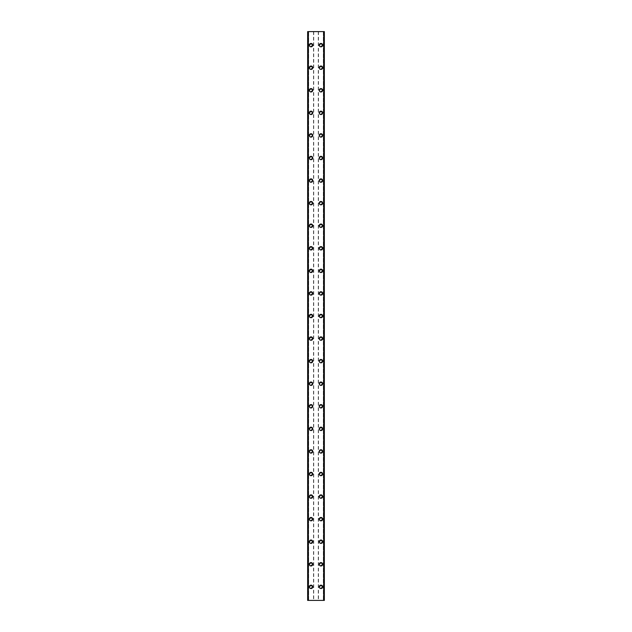 <?xml version="1.0" encoding="UTF-8"?>
<svg xmlns="http://www.w3.org/2000/svg" width="632" height="632" viewBox="0 0 632 632"><rect width="100%" height="100%" fill="white"/><g stroke="black" fill="none" stroke-linecap="round" stroke-linejoin="round"><path stroke-width="0.47" stroke-dasharray="3.16 2.37" d="M312.05 586.859A1.019 1.019 0 0 0 311.031 585.84A1.019 1.019 0 0 0 310.02 586.859A1.019 1.019 0 0 0 311.031 587.871A1.019 1.019 0 0 0 312.05 586.859A1.019 1.019 0 0 0 311.031 585.84A1.019 1.019 0 0 0 310.02 586.859A1.019 1.019 0 0 0 311.031 587.871A1.019 1.019 0 0 0 312.05 586.859M309.34 586.859A1.691 1.691 0 0 1 311.031 585.161A1.691 1.691 0 0 1 312.729 586.859A1.691 1.691 0 0 0 311.031 585.161A1.691 1.691 0 0 0 309.34 586.859A1.691 1.691 0 0 0 311.031 588.55A1.691 1.691 0 0 0 312.729 586.859A1.691 1.691 0 0 0 311.031 585.161A1.691 1.691 0 0 0 309.34 586.859A1.691 1.691 0 0 0 311.031 588.55A1.691 1.691 0 0 0 312.729 586.859A1.691 1.691 0 0 1 311.031 588.55A1.691 1.691 0 0 1 309.34 586.859M312.05 564.289A1.019 1.019 0 0 0 311.031 563.27A1.019 1.019 0 0 0 310.02 564.289A1.019 1.019 0 0 0 311.031 565.3A1.019 1.019 0 0 0 312.05 564.289A1.019 1.019 0 0 0 311.031 563.27A1.019 1.019 0 0 0 310.02 564.289A1.019 1.019 0 0 0 311.031 565.3A1.019 1.019 0 0 0 312.05 564.289M309.34 564.289A1.691 1.691 0 0 1 311.031 562.591A1.691 1.691 0 0 1 312.729 564.289A1.691 1.691 0 0 0 311.031 562.591A1.691 1.691 0 0 0 309.34 564.289A1.691 1.691 0 0 0 311.031 565.98A1.691 1.691 0 0 0 312.729 564.289A1.691 1.691 0 0 0 311.031 562.591A1.691 1.691 0 0 0 309.34 564.289A1.691 1.691 0 0 0 311.031 565.98A1.691 1.691 0 0 0 312.729 564.289A1.691 1.691 0 0 1 311.031 565.98A1.691 1.691 0 0 1 309.34 564.289M312.05 541.711A1.019 1.019 0 0 0 311.031 540.7A1.019 1.019 0 0 0 310.02 541.711A1.019 1.019 0 0 0 311.031 542.73A1.019 1.019 0 0 0 312.05 541.711A1.019 1.019 0 0 0 311.031 540.7A1.019 1.019 0 0 0 310.02 541.711A1.019 1.019 0 0 0 311.031 542.73A1.019 1.019 0 0 0 312.05 541.711M309.34 541.711A1.691 1.691 0 0 1 311.031 540.02A1.691 1.691 0 0 1 312.729 541.711A1.691 1.691 0 0 0 311.031 540.02A1.691 1.691 0 0 0 309.34 541.711A1.691 1.691 0 0 0 311.031 543.409A1.691 1.691 0 0 0 312.729 541.711A1.691 1.691 0 0 0 311.031 540.02A1.691 1.691 0 0 0 309.34 541.711A1.691 1.691 0 0 0 311.031 543.409A1.691 1.691 0 0 0 312.729 541.711A1.691 1.691 0 0 1 311.031 543.409A1.691 1.691 0 0 1 309.34 541.711M312.05 519.141A1.019 1.019 0 0 0 311.031 518.129A1.019 1.019 0 0 0 310.02 519.141A1.019 1.019 0 0 0 311.031 520.16A1.019 1.019 0 0 0 312.05 519.141A1.019 1.019 0 0 0 311.031 518.129A1.019 1.019 0 0 0 310.02 519.141A1.019 1.019 0 0 0 311.031 520.16A1.019 1.019 0 0 0 312.05 519.141M309.34 519.141A1.691 1.691 0 0 1 311.031 517.45A1.691 1.691 0 0 1 312.729 519.141A1.691 1.691 0 0 0 311.031 517.45A1.691 1.691 0 0 0 309.34 519.141A1.691 1.691 0 0 0 311.031 520.839A1.691 1.691 0 0 0 312.729 519.141A1.691 1.691 0 0 0 311.031 517.45A1.691 1.691 0 0 0 309.34 519.141A1.691 1.691 0 0 0 311.031 520.839A1.691 1.691 0 0 0 312.729 519.141A1.691 1.691 0 0 1 311.031 520.839A1.691 1.691 0 0 1 309.34 519.141M312.05 496.57A1.019 1.019 0 0 0 311.031 495.559A1.019 1.019 0 0 0 310.02 496.57A1.019 1.019 0 0 0 311.031 497.589A1.019 1.019 0 0 0 312.05 496.57A1.019 1.019 0 0 0 311.031 495.559A1.019 1.019 0 0 0 310.02 496.57A1.019 1.019 0 0 0 311.031 497.589A1.019 1.019 0 0 0 312.05 496.57M309.34 496.57A1.691 1.691 0 0 1 311.031 494.88A1.691 1.691 0 0 1 312.729 496.57A1.691 1.691 0 0 0 311.031 494.88A1.691 1.691 0 0 0 309.34 496.57A1.691 1.691 0 0 0 311.031 498.261A1.691 1.691 0 0 0 312.729 496.57A1.691 1.691 0 0 0 311.031 494.88A1.691 1.691 0 0 0 309.34 496.57A1.691 1.691 0 0 0 311.031 498.261A1.691 1.691 0 0 0 312.729 496.57A1.691 1.691 0 0 1 311.031 498.261A1.691 1.691 0 0 1 309.34 496.57M312.05 474A1.019 1.019 0 0 0 311.031 472.981A1.019 1.019 0 0 0 310.02 474A1.019 1.019 0 0 0 311.031 475.019A1.019 1.019 0 0 0 312.05 474A1.019 1.019 0 0 0 311.031 472.981A1.019 1.019 0 0 0 310.02 474A1.019 1.019 0 0 0 311.031 475.019A1.019 1.019 0 0 0 312.05 474M309.34 474A1.691 1.691 0 0 1 311.031 472.309A1.691 1.691 0 0 1 312.729 474A1.691 1.691 0 0 0 311.031 472.309A1.691 1.691 0 0 0 309.34 474A1.691 1.691 0 0 0 311.031 475.691A1.691 1.691 0 0 0 312.729 474A1.691 1.691 0 0 0 311.031 472.309A1.691 1.691 0 0 0 309.34 474A1.691 1.691 0 0 0 311.031 475.691A1.691 1.691 0 0 0 312.729 474A1.691 1.691 0 0 1 311.031 475.691A1.691 1.691 0 0 1 309.34 474M312.05 451.43A1.019 1.019 0 0 0 311.031 450.411A1.019 1.019 0 0 0 310.02 451.43A1.019 1.019 0 0 0 311.031 452.441A1.019 1.019 0 0 0 312.05 451.43A1.019 1.019 0 0 0 311.031 450.411A1.019 1.019 0 0 0 310.02 451.43A1.019 1.019 0 0 0 311.031 452.441A1.019 1.019 0 0 0 312.05 451.43M309.34 451.43A1.691 1.691 0 0 1 311.031 449.739A1.691 1.691 0 0 1 312.729 451.43A1.691 1.691 0 0 0 311.031 449.739A1.691 1.691 0 0 0 309.34 451.43A1.691 1.691 0 0 0 311.031 453.12A1.691 1.691 0 0 0 312.729 451.43A1.691 1.691 0 0 0 311.031 449.739A1.691 1.691 0 0 0 309.34 451.43A1.691 1.691 0 0 0 311.031 453.12A1.691 1.691 0 0 0 312.729 451.43A1.691 1.691 0 0 1 311.031 453.12A1.691 1.691 0 0 1 309.34 451.43M312.05 428.859A1.019 1.019 0 0 0 311.031 427.84A1.019 1.019 0 0 0 310.02 428.859A1.019 1.019 0 0 0 311.031 429.871A1.019 1.019 0 0 0 312.05 428.859A1.019 1.019 0 0 0 311.031 427.84A1.019 1.019 0 0 0 310.02 428.859A1.019 1.019 0 0 0 311.031 429.871A1.019 1.019 0 0 0 312.05 428.859M309.34 428.859A1.691 1.691 0 0 1 311.031 427.161A1.691 1.691 0 0 1 312.729 428.859A1.691 1.691 0 0 0 311.031 427.161A1.691 1.691 0 0 0 309.34 428.859A1.691 1.691 0 0 0 311.031 430.55A1.691 1.691 0 0 0 312.729 428.859A1.691 1.691 0 0 0 311.031 427.161A1.691 1.691 0 0 0 309.34 428.859A1.691 1.691 0 0 0 311.031 430.55A1.691 1.691 0 0 0 312.729 428.859A1.691 1.691 0 0 1 311.031 430.55A1.691 1.691 0 0 1 309.34 428.859M312.05 406.289A1.019 1.019 0 0 0 311.031 405.27A1.019 1.019 0 0 0 310.02 406.289A1.019 1.019 0 0 0 311.031 407.3A1.019 1.019 0 0 0 312.05 406.289A1.019 1.019 0 0 0 311.031 405.27A1.019 1.019 0 0 0 310.02 406.289A1.019 1.019 0 0 0 311.031 407.3A1.019 1.019 0 0 0 312.05 406.289M309.34 406.289A1.691 1.691 0 0 1 311.031 404.591A1.691 1.691 0 0 1 312.729 406.289A1.691 1.691 0 0 0 311.031 404.591A1.691 1.691 0 0 0 309.34 406.289A1.691 1.691 0 0 0 311.031 407.98A1.691 1.691 0 0 0 312.729 406.289A1.691 1.691 0 0 0 311.031 404.591A1.691 1.691 0 0 0 309.34 406.289A1.691 1.691 0 0 0 311.031 407.98A1.691 1.691 0 0 0 312.729 406.289A1.691 1.691 0 0 1 311.031 407.98A1.691 1.691 0 0 1 309.34 406.289M312.05 383.711A1.019 1.019 0 0 0 311.031 382.7A1.019 1.019 0 0 0 310.02 383.711A1.019 1.019 0 0 0 311.031 384.73A1.019 1.019 0 0 0 312.05 383.711A1.019 1.019 0 0 0 311.031 382.7A1.019 1.019 0 0 0 310.02 383.711A1.019 1.019 0 0 0 311.031 384.73A1.019 1.019 0 0 0 312.05 383.711M309.34 383.711A1.691 1.691 0 0 1 311.031 382.02A1.691 1.691 0 0 1 312.729 383.711A1.691 1.691 0 0 0 311.031 382.02A1.691 1.691 0 0 0 309.34 383.711A1.691 1.691 0 0 0 311.031 385.409A1.691 1.691 0 0 0 312.729 383.711A1.691 1.691 0 0 0 311.031 382.02A1.691 1.691 0 0 0 309.34 383.711A1.691 1.691 0 0 0 311.031 385.409A1.691 1.691 0 0 0 312.729 383.711A1.691 1.691 0 0 1 311.031 385.409A1.691 1.691 0 0 1 309.34 383.711M312.05 361.141A1.019 1.019 0 0 0 311.031 360.129A1.019 1.019 0 0 0 310.02 361.141A1.019 1.019 0 0 0 311.031 362.16A1.019 1.019 0 0 0 312.05 361.141A1.019 1.019 0 0 0 311.031 360.129A1.019 1.019 0 0 0 310.02 361.141A1.019 1.019 0 0 0 311.031 362.16A1.019 1.019 0 0 0 312.05 361.141M309.34 361.141A1.691 1.691 0 0 1 311.031 359.45A1.691 1.691 0 0 1 312.729 361.141A1.691 1.691 0 0 0 311.031 359.45A1.691 1.691 0 0 0 309.34 361.141A1.691 1.691 0 0 0 311.031 362.839A1.691 1.691 0 0 0 312.729 361.141A1.691 1.691 0 0 0 311.031 359.45A1.691 1.691 0 0 0 309.34 361.141A1.691 1.691 0 0 0 311.031 362.839A1.691 1.691 0 0 0 312.729 361.141A1.691 1.691 0 0 1 311.031 362.839A1.691 1.691 0 0 1 309.34 361.141M312.05 338.57A1.019 1.019 0 0 0 311.031 337.559A1.019 1.019 0 0 0 310.02 338.57A1.019 1.019 0 0 0 311.031 339.589A1.019 1.019 0 0 0 312.05 338.57A1.019 1.019 0 0 0 311.031 337.559A1.019 1.019 0 0 0 310.02 338.57A1.019 1.019 0 0 0 311.031 339.589A1.019 1.019 0 0 0 312.05 338.57M309.34 338.57A1.691 1.691 0 0 1 311.031 336.88A1.691 1.691 0 0 1 312.729 338.57A1.691 1.691 0 0 0 311.031 336.88A1.691 1.691 0 0 0 309.34 338.57A1.691 1.691 0 0 0 311.031 340.261A1.691 1.691 0 0 0 312.729 338.57A1.691 1.691 0 0 0 311.031 336.88A1.691 1.691 0 0 0 309.34 338.57A1.691 1.691 0 0 0 311.031 340.261A1.691 1.691 0 0 0 312.729 338.57A1.691 1.691 0 0 1 311.031 340.261A1.691 1.691 0 0 1 309.34 338.57M312.05 316A1.019 1.019 0 0 0 311.031 314.981A1.019 1.019 0 0 0 310.02 316A1.019 1.019 0 0 0 311.031 317.019A1.019 1.019 0 0 0 312.05 316A1.019 1.019 0 0 0 311.031 314.981A1.019 1.019 0 0 0 310.02 316A1.019 1.019 0 0 0 311.031 317.019A1.019 1.019 0 0 0 312.05 316M309.34 316A1.691 1.691 0 0 1 311.031 314.309A1.691 1.691 0 0 1 312.729 316A1.691 1.691 0 0 0 311.031 314.309A1.691 1.691 0 0 0 309.34 316A1.691 1.691 0 0 0 311.031 317.691A1.691 1.691 0 0 0 312.729 316A1.691 1.691 0 0 0 311.031 314.309A1.691 1.691 0 0 0 309.34 316A1.691 1.691 0 0 0 311.031 317.691A1.691 1.691 0 0 0 312.729 316A1.691 1.691 0 0 1 311.031 317.691A1.691 1.691 0 0 1 309.34 316M312.05 293.43A1.019 1.019 0 0 0 311.031 292.411A1.019 1.019 0 0 0 310.02 293.43A1.019 1.019 0 0 0 311.031 294.441A1.019 1.019 0 0 0 312.05 293.43A1.019 1.019 0 0 0 311.031 292.411A1.019 1.019 0 0 0 310.02 293.43A1.019 1.019 0 0 0 311.031 294.441A1.019 1.019 0 0 0 312.05 293.43M309.34 293.43A1.691 1.691 0 0 1 311.031 291.739A1.691 1.691 0 0 1 312.729 293.43A1.691 1.691 0 0 0 311.031 291.739A1.691 1.691 0 0 0 309.34 293.43A1.691 1.691 0 0 0 311.031 295.12A1.691 1.691 0 0 0 312.729 293.43A1.691 1.691 0 0 0 311.031 291.739A1.691 1.691 0 0 0 309.34 293.43A1.691 1.691 0 0 0 311.031 295.12A1.691 1.691 0 0 0 312.729 293.43A1.691 1.691 0 0 1 311.031 295.12A1.691 1.691 0 0 1 309.34 293.43M312.05 270.859A1.019 1.019 0 0 0 311.031 269.84A1.019 1.019 0 0 0 310.02 270.859A1.019 1.019 0 0 0 311.031 271.871A1.019 1.019 0 0 0 312.05 270.859A1.019 1.019 0 0 0 311.031 269.84A1.019 1.019 0 0 0 310.02 270.859A1.019 1.019 0 0 0 311.031 271.871A1.019 1.019 0 0 0 312.05 270.859M309.34 270.859A1.691 1.691 0 0 1 311.031 269.161A1.691 1.691 0 0 1 312.729 270.859A1.691 1.691 0 0 0 311.031 269.161A1.691 1.691 0 0 0 309.34 270.859A1.691 1.691 0 0 0 311.031 272.55A1.691 1.691 0 0 0 312.729 270.859A1.691 1.691 0 0 0 311.031 269.161A1.691 1.691 0 0 0 309.34 270.859A1.691 1.691 0 0 0 311.031 272.55A1.691 1.691 0 0 0 312.729 270.859A1.691 1.691 0 0 1 311.031 272.55A1.691 1.691 0 0 1 309.34 270.859M312.05 248.289A1.019 1.019 0 0 0 311.031 247.27A1.019 1.019 0 0 0 310.02 248.289A1.019 1.019 0 0 0 311.031 249.3A1.019 1.019 0 0 0 312.05 248.289A1.019 1.019 0 0 0 311.031 247.27A1.019 1.019 0 0 0 310.02 248.289A1.019 1.019 0 0 0 311.031 249.3A1.019 1.019 0 0 0 312.05 248.289M309.34 248.289A1.691 1.691 0 0 1 311.031 246.591A1.691 1.691 0 0 1 312.729 248.289A1.691 1.691 0 0 0 311.031 246.591A1.691 1.691 0 0 0 309.34 248.289A1.691 1.691 0 0 0 311.031 249.98A1.691 1.691 0 0 0 312.729 248.289A1.691 1.691 0 0 0 311.031 246.591A1.691 1.691 0 0 0 309.34 248.289A1.691 1.691 0 0 0 311.031 249.98A1.691 1.691 0 0 0 312.729 248.289A1.691 1.691 0 0 1 311.031 249.98A1.691 1.691 0 0 1 309.34 248.289M312.05 225.711A1.019 1.019 0 0 0 311.031 224.7A1.019 1.019 0 0 0 310.02 225.711A1.019 1.019 0 0 0 311.031 226.73A1.019 1.019 0 0 0 312.05 225.711A1.019 1.019 0 0 0 311.031 224.7A1.019 1.019 0 0 0 310.02 225.711A1.019 1.019 0 0 0 311.031 226.73A1.019 1.019 0 0 0 312.05 225.711M309.34 225.711A1.691 1.691 0 0 1 311.031 224.02A1.691 1.691 0 0 1 312.729 225.711A1.691 1.691 0 0 0 311.031 224.02A1.691 1.691 0 0 0 309.34 225.711A1.691 1.691 0 0 0 311.031 227.409A1.691 1.691 0 0 0 312.729 225.711A1.691 1.691 0 0 0 311.031 224.02A1.691 1.691 0 0 0 309.34 225.711A1.691 1.691 0 0 0 311.031 227.409A1.691 1.691 0 0 0 312.729 225.711A1.691 1.691 0 0 1 311.031 227.409A1.691 1.691 0 0 1 309.34 225.711M312.05 203.141A1.019 1.019 0 0 0 311.031 202.129A1.019 1.019 0 0 0 310.02 203.141A1.019 1.019 0 0 0 311.031 204.16A1.019 1.019 0 0 0 312.05 203.141A1.019 1.019 0 0 0 311.031 202.129A1.019 1.019 0 0 0 310.02 203.141A1.019 1.019 0 0 0 311.031 204.16A1.019 1.019 0 0 0 312.05 203.141M309.34 203.141A1.691 1.691 0 0 1 311.031 201.45A1.691 1.691 0 0 1 312.729 203.141A1.691 1.691 0 0 0 311.031 201.45A1.691 1.691 0 0 0 309.34 203.141A1.691 1.691 0 0 0 311.031 204.839A1.691 1.691 0 0 0 312.729 203.141A1.691 1.691 0 0 0 311.031 201.45A1.691 1.691 0 0 0 309.34 203.141A1.691 1.691 0 0 0 311.031 204.839A1.691 1.691 0 0 0 312.729 203.141A1.691 1.691 0 0 1 311.031 204.839A1.691 1.691 0 0 1 309.34 203.141M312.05 180.57A1.019 1.019 0 0 0 311.031 179.559A1.019 1.019 0 0 0 310.02 180.57A1.019 1.019 0 0 0 311.031 181.589A1.019 1.019 0 0 0 312.05 180.57A1.019 1.019 0 0 0 311.031 179.559A1.019 1.019 0 0 0 310.02 180.57A1.019 1.019 0 0 0 311.031 181.589A1.019 1.019 0 0 0 312.05 180.57M309.34 180.57A1.691 1.691 0 0 1 311.031 178.88A1.691 1.691 0 0 1 312.729 180.57A1.691 1.691 0 0 0 311.031 178.88A1.691 1.691 0 0 0 309.34 180.57A1.691 1.691 0 0 0 311.031 182.261A1.691 1.691 0 0 0 312.729 180.57A1.691 1.691 0 0 0 311.031 178.88A1.691 1.691 0 0 0 309.34 180.57A1.691 1.691 0 0 0 311.031 182.261A1.691 1.691 0 0 0 312.729 180.57A1.691 1.691 0 0 1 311.031 182.261A1.691 1.691 0 0 1 309.34 180.57M312.05 158A1.019 1.019 0 0 0 311.031 156.981A1.019 1.019 0 0 0 310.02 158A1.019 1.019 0 0 0 311.031 159.019A1.019 1.019 0 0 0 312.05 158A1.019 1.019 0 0 0 311.031 156.981A1.019 1.019 0 0 0 310.02 158A1.019 1.019 0 0 0 311.031 159.019A1.019 1.019 0 0 0 312.05 158M309.34 158A1.691 1.691 0 0 1 311.031 156.309A1.691 1.691 0 0 1 312.729 158A1.691 1.691 0 0 0 311.031 156.309A1.691 1.691 0 0 0 309.34 158A1.691 1.691 0 0 0 311.031 159.691A1.691 1.691 0 0 0 312.729 158A1.691 1.691 0 0 0 311.031 156.309A1.691 1.691 0 0 0 309.34 158A1.691 1.691 0 0 0 311.031 159.691A1.691 1.691 0 0 0 312.729 158A1.691 1.691 0 0 1 311.031 159.691A1.691 1.691 0 0 1 309.34 158M312.05 135.43A1.019 1.019 0 0 0 311.031 134.411A1.019 1.019 0 0 0 310.02 135.43A1.019 1.019 0 0 0 311.031 136.441A1.019 1.019 0 0 0 312.05 135.43A1.019 1.019 0 0 0 311.031 134.411A1.019 1.019 0 0 0 310.02 135.43A1.019 1.019 0 0 0 311.031 136.441A1.019 1.019 0 0 0 312.05 135.43M309.34 135.43A1.691 1.691 0 0 1 311.031 133.739A1.691 1.691 0 0 1 312.729 135.43A1.691 1.691 0 0 0 311.031 133.739A1.691 1.691 0 0 0 309.34 135.43A1.691 1.691 0 0 0 311.031 137.12A1.691 1.691 0 0 0 312.729 135.43A1.691 1.691 0 0 0 311.031 133.739A1.691 1.691 0 0 0 309.34 135.43A1.691 1.691 0 0 0 311.031 137.12A1.691 1.691 0 0 0 312.729 135.43A1.691 1.691 0 0 1 311.031 137.12A1.691 1.691 0 0 1 309.34 135.43M312.05 112.859A1.019 1.019 0 0 0 311.031 111.84A1.019 1.019 0 0 0 310.02 112.859A1.019 1.019 0 0 0 311.031 113.871A1.019 1.019 0 0 0 312.05 112.859A1.019 1.019 0 0 0 311.031 111.84A1.019 1.019 0 0 0 310.02 112.859A1.019 1.019 0 0 0 311.031 113.871A1.019 1.019 0 0 0 312.05 112.859M309.34 112.859A1.691 1.691 0 0 1 311.031 111.161A1.691 1.691 0 0 1 312.729 112.859A1.691 1.691 0 0 0 311.031 111.161A1.691 1.691 0 0 0 309.34 112.859A1.691 1.691 0 0 0 311.031 114.55A1.691 1.691 0 0 0 312.729 112.859A1.691 1.691 0 0 0 311.031 111.161A1.691 1.691 0 0 0 309.34 112.859A1.691 1.691 0 0 0 311.031 114.55A1.691 1.691 0 0 0 312.729 112.859A1.691 1.691 0 0 1 311.031 114.55A1.691 1.691 0 0 1 309.34 112.859M312.05 90.289A1.019 1.019 0 0 0 311.031 89.27A1.019 1.019 0 0 0 310.02 90.289A1.019 1.019 0 0 0 311.031 91.3A1.019 1.019 0 0 0 312.05 90.289A1.019 1.019 0 0 0 311.031 89.27A1.019 1.019 0 0 0 310.02 90.289A1.019 1.019 0 0 0 311.031 91.3A1.019 1.019 0 0 0 312.05 90.289M309.34 90.289A1.691 1.691 0 0 1 311.031 88.591A1.691 1.691 0 0 1 312.729 90.289A1.691 1.691 0 0 0 311.031 88.591A1.691 1.691 0 0 0 309.34 90.289A1.691 1.691 0 0 0 311.031 91.98A1.691 1.691 0 0 0 312.729 90.289A1.691 1.691 0 0 0 311.031 88.591A1.691 1.691 0 0 0 309.34 90.289A1.691 1.691 0 0 0 311.031 91.98A1.691 1.691 0 0 0 312.729 90.289A1.691 1.691 0 0 1 311.031 91.98A1.691 1.691 0 0 1 309.34 90.289M312.05 67.711A1.019 1.019 0 0 0 311.031 66.7A1.019 1.019 0 0 0 310.02 67.711A1.019 1.019 0 0 0 311.031 68.73A1.019 1.019 0 0 0 312.05 67.711A1.019 1.019 0 0 0 311.031 66.7A1.019 1.019 0 0 0 310.02 67.711A1.019 1.019 0 0 0 311.031 68.73A1.019 1.019 0 0 0 312.05 67.711M309.34 67.711A1.691 1.691 0 0 1 311.031 66.02A1.691 1.691 0 0 1 312.729 67.711A1.691 1.691 0 0 0 311.031 66.02A1.691 1.691 0 0 0 309.34 67.711A1.691 1.691 0 0 0 311.031 69.409A1.691 1.691 0 0 0 312.729 67.711A1.691 1.691 0 0 0 311.031 66.02A1.691 1.691 0 0 0 309.34 67.711A1.691 1.691 0 0 0 311.031 69.409A1.691 1.691 0 0 0 312.729 67.711A1.691 1.691 0 0 1 311.031 69.409A1.691 1.691 0 0 1 309.34 67.711M312.05 45.141A1.019 1.019 0 0 0 311.031 44.129A1.019 1.019 0 0 0 310.02 45.141A1.019 1.019 0 0 0 311.031 46.16A1.019 1.019 0 0 0 312.05 45.141A1.019 1.019 0 0 0 311.031 44.129A1.019 1.019 0 0 0 310.02 45.141A1.019 1.019 0 0 0 311.031 46.16A1.019 1.019 0 0 0 312.05 45.141M309.34 45.141A1.691 1.691 0 0 1 311.031 43.45A1.691 1.691 0 0 1 312.729 45.141A1.691 1.691 0 0 0 311.031 43.45A1.691 1.691 0 0 0 309.34 45.141A1.691 1.691 0 0 0 311.031 46.839A1.691 1.691 0 0 0 312.729 45.141A1.691 1.691 0 0 0 311.031 43.45A1.691 1.691 0 0 0 309.34 45.141A1.691 1.691 0 0 0 311.031 46.839A1.691 1.691 0 0 0 312.729 45.141A1.691 1.691 0 0 1 311.031 46.839A1.691 1.691 0 0 1 309.34 45.141M321.98 586.859A1.019 1.019 0 0 0 320.969 585.84A1.019 1.019 0 0 0 319.95 586.859A1.019 1.019 0 0 0 320.969 587.871A1.019 1.019 0 0 0 321.98 586.859A1.019 1.019 0 0 0 320.969 585.84A1.019 1.019 0 0 0 319.95 586.859A1.019 1.019 0 0 0 320.969 587.871A1.019 1.019 0 0 0 321.98 586.859M319.271 586.859A1.691 1.691 0 0 1 320.969 585.161A1.691 1.691 0 0 1 322.66 586.859A1.691 1.691 0 0 0 320.969 585.161A1.691 1.691 0 0 0 319.271 586.859A1.691 1.691 0 0 0 320.969 588.55A1.691 1.691 0 0 0 322.66 586.859A1.691 1.691 0 0 0 320.969 585.161A1.691 1.691 0 0 0 319.271 586.859A1.691 1.691 0 0 0 320.969 588.55A1.691 1.691 0 0 0 322.66 586.859A1.691 1.691 0 0 1 320.969 588.55A1.691 1.691 0 0 1 319.271 586.859M321.98 564.289A1.019 1.019 0 0 0 320.969 563.27A1.019 1.019 0 0 0 319.95 564.289A1.019 1.019 0 0 0 320.969 565.3A1.019 1.019 0 0 0 321.98 564.289A1.019 1.019 0 0 0 320.969 563.27A1.019 1.019 0 0 0 319.95 564.289A1.019 1.019 0 0 0 320.969 565.3A1.019 1.019 0 0 0 321.98 564.289M319.271 564.289A1.691 1.691 0 0 1 320.969 562.591A1.691 1.691 0 0 1 322.66 564.289A1.691 1.691 0 0 0 320.969 562.591A1.691 1.691 0 0 0 319.271 564.289A1.691 1.691 0 0 0 320.969 565.98A1.691 1.691 0 0 0 322.66 564.289A1.691 1.691 0 0 0 320.969 562.591A1.691 1.691 0 0 0 319.271 564.289A1.691 1.691 0 0 0 320.969 565.98A1.691 1.691 0 0 0 322.66 564.289A1.691 1.691 0 0 1 320.969 565.98A1.691 1.691 0 0 1 319.271 564.289M321.98 541.711A1.019 1.019 0 0 0 320.969 540.7A1.019 1.019 0 0 0 319.95 541.711A1.019 1.019 0 0 0 320.969 542.73A1.019 1.019 0 0 0 321.98 541.711A1.019 1.019 0 0 0 320.969 540.7A1.019 1.019 0 0 0 319.95 541.711A1.019 1.019 0 0 0 320.969 542.73A1.019 1.019 0 0 0 321.98 541.711M319.271 541.711A1.691 1.691 0 0 1 320.969 540.02A1.691 1.691 0 0 1 322.66 541.711A1.691 1.691 0 0 0 320.969 540.02A1.691 1.691 0 0 0 319.271 541.711A1.691 1.691 0 0 0 320.969 543.409A1.691 1.691 0 0 0 322.66 541.711A1.691 1.691 0 0 0 320.969 540.02A1.691 1.691 0 0 0 319.271 541.711A1.691 1.691 0 0 0 320.969 543.409A1.691 1.691 0 0 0 322.66 541.711A1.691 1.691 0 0 1 320.969 543.409A1.691 1.691 0 0 1 319.271 541.711M321.98 519.141A1.019 1.019 0 0 0 320.969 518.129A1.019 1.019 0 0 0 319.95 519.141A1.019 1.019 0 0 0 320.969 520.16A1.019 1.019 0 0 0 321.98 519.141A1.019 1.019 0 0 0 320.969 518.129A1.019 1.019 0 0 0 319.95 519.141A1.019 1.019 0 0 0 320.969 520.16A1.019 1.019 0 0 0 321.98 519.141M319.271 519.141A1.691 1.691 0 0 1 320.969 517.45A1.691 1.691 0 0 1 322.66 519.141A1.691 1.691 0 0 0 320.969 517.45A1.691 1.691 0 0 0 319.271 519.141A1.691 1.691 0 0 0 320.969 520.839A1.691 1.691 0 0 0 322.66 519.141A1.691 1.691 0 0 0 320.969 517.45A1.691 1.691 0 0 0 319.271 519.141A1.691 1.691 0 0 0 320.969 520.839A1.691 1.691 0 0 0 322.66 519.141A1.691 1.691 0 0 1 320.969 520.839A1.691 1.691 0 0 1 319.271 519.141M321.98 496.57A1.019 1.019 0 0 0 320.969 495.559A1.019 1.019 0 0 0 319.95 496.57A1.019 1.019 0 0 0 320.969 497.589A1.019 1.019 0 0 0 321.98 496.57A1.019 1.019 0 0 0 320.969 495.559A1.019 1.019 0 0 0 319.95 496.57A1.019 1.019 0 0 0 320.969 497.589A1.019 1.019 0 0 0 321.98 496.57M319.271 496.57A1.691 1.691 0 0 1 320.969 494.88A1.691 1.691 0 0 1 322.66 496.57A1.691 1.691 0 0 0 320.969 494.88A1.691 1.691 0 0 0 319.271 496.57A1.691 1.691 0 0 0 320.969 498.261A1.691 1.691 0 0 0 322.66 496.57A1.691 1.691 0 0 0 320.969 494.88A1.691 1.691 0 0 0 319.271 496.57A1.691 1.691 0 0 0 320.969 498.261A1.691 1.691 0 0 0 322.66 496.57A1.691 1.691 0 0 1 320.969 498.261A1.691 1.691 0 0 1 319.271 496.57M321.98 474A1.019 1.019 0 0 0 320.969 472.981A1.019 1.019 0 0 0 319.95 474A1.019 1.019 0 0 0 320.969 475.019A1.019 1.019 0 0 0 321.98 474A1.019 1.019 0 0 0 320.969 472.981A1.019 1.019 0 0 0 319.95 474A1.019 1.019 0 0 0 320.969 475.019A1.019 1.019 0 0 0 321.98 474M319.271 474A1.691 1.691 0 0 1 320.969 472.309A1.691 1.691 0 0 1 322.66 474A1.691 1.691 0 0 0 320.969 472.309A1.691 1.691 0 0 0 319.271 474A1.691 1.691 0 0 0 320.969 475.691A1.691 1.691 0 0 0 322.66 474A1.691 1.691 0 0 0 320.969 472.309A1.691 1.691 0 0 0 319.271 474A1.691 1.691 0 0 0 320.969 475.691A1.691 1.691 0 0 0 322.66 474A1.691 1.691 0 0 1 320.969 475.691A1.691 1.691 0 0 1 319.271 474M321.98 451.43A1.019 1.019 0 0 0 320.969 450.411A1.019 1.019 0 0 0 319.95 451.43A1.019 1.019 0 0 0 320.969 452.441A1.019 1.019 0 0 0 321.98 451.43A1.019 1.019 0 0 0 320.969 450.411A1.019 1.019 0 0 0 319.95 451.43A1.019 1.019 0 0 0 320.969 452.441A1.019 1.019 0 0 0 321.98 451.43M319.271 451.43A1.691 1.691 0 0 1 320.969 449.739A1.691 1.691 0 0 1 322.66 451.43A1.691 1.691 0 0 0 320.969 449.739A1.691 1.691 0 0 0 319.271 451.43A1.691 1.691 0 0 0 320.969 453.12A1.691 1.691 0 0 0 322.66 451.43A1.691 1.691 0 0 0 320.969 449.739A1.691 1.691 0 0 0 319.271 451.43A1.691 1.691 0 0 0 320.969 453.12A1.691 1.691 0 0 0 322.66 451.43A1.691 1.691 0 0 1 320.969 453.12A1.691 1.691 0 0 1 319.271 451.43M321.98 428.859A1.019 1.019 0 0 0 320.969 427.84A1.019 1.019 0 0 0 319.95 428.859A1.019 1.019 0 0 0 320.969 429.871A1.019 1.019 0 0 0 321.98 428.859A1.019 1.019 0 0 0 320.969 427.84A1.019 1.019 0 0 0 319.95 428.859A1.019 1.019 0 0 0 320.969 429.871A1.019 1.019 0 0 0 321.98 428.859M319.271 428.859A1.691 1.691 0 0 1 320.969 427.161A1.691 1.691 0 0 1 322.66 428.859A1.691 1.691 0 0 0 320.969 427.161A1.691 1.691 0 0 0 319.271 428.859A1.691 1.691 0 0 0 320.969 430.55A1.691 1.691 0 0 0 322.66 428.859A1.691 1.691 0 0 0 320.969 427.161A1.691 1.691 0 0 0 319.271 428.859A1.691 1.691 0 0 0 320.969 430.55A1.691 1.691 0 0 0 322.66 428.859A1.691 1.691 0 0 1 320.969 430.55A1.691 1.691 0 0 1 319.271 428.859M321.98 406.289A1.019 1.019 0 0 0 320.969 405.27A1.019 1.019 0 0 0 319.95 406.289A1.019 1.019 0 0 0 320.969 407.3A1.019 1.019 0 0 0 321.98 406.289A1.019 1.019 0 0 0 320.969 405.27A1.019 1.019 0 0 0 319.95 406.289A1.019 1.019 0 0 0 320.969 407.3A1.019 1.019 0 0 0 321.98 406.289M319.271 406.289A1.691 1.691 0 0 1 320.969 404.591A1.691 1.691 0 0 1 322.66 406.289A1.691 1.691 0 0 0 320.969 404.591A1.691 1.691 0 0 0 319.271 406.289A1.691 1.691 0 0 0 320.969 407.98A1.691 1.691 0 0 0 322.66 406.289A1.691 1.691 0 0 0 320.969 404.591A1.691 1.691 0 0 0 319.271 406.289A1.691 1.691 0 0 0 320.969 407.98A1.691 1.691 0 0 0 322.66 406.289A1.691 1.691 0 0 1 320.969 407.98A1.691 1.691 0 0 1 319.271 406.289M321.98 383.711A1.019 1.019 0 0 0 320.969 382.7A1.019 1.019 0 0 0 319.95 383.711A1.019 1.019 0 0 0 320.969 384.73A1.019 1.019 0 0 0 321.98 383.711A1.019 1.019 0 0 0 320.969 382.7A1.019 1.019 0 0 0 319.95 383.711A1.019 1.019 0 0 0 320.969 384.73A1.019 1.019 0 0 0 321.98 383.711M319.271 383.711A1.691 1.691 0 0 1 320.969 382.02A1.691 1.691 0 0 1 322.66 383.711A1.691 1.691 0 0 0 320.969 382.02A1.691 1.691 0 0 0 319.271 383.711A1.691 1.691 0 0 0 320.969 385.409A1.691 1.691 0 0 0 322.66 383.711A1.691 1.691 0 0 0 320.969 382.02A1.691 1.691 0 0 0 319.271 383.711A1.691 1.691 0 0 0 320.969 385.409A1.691 1.691 0 0 0 322.66 383.711A1.691 1.691 0 0 1 320.969 385.409A1.691 1.691 0 0 1 319.271 383.711M321.98 361.141A1.019 1.019 0 0 0 320.969 360.129A1.019 1.019 0 0 0 319.95 361.141A1.019 1.019 0 0 0 320.969 362.16A1.019 1.019 0 0 0 321.98 361.141A1.019 1.019 0 0 0 320.969 360.129A1.019 1.019 0 0 0 319.95 361.141A1.019 1.019 0 0 0 320.969 362.16A1.019 1.019 0 0 0 321.98 361.141M319.271 361.141A1.691 1.691 0 0 1 320.969 359.45A1.691 1.691 0 0 1 322.66 361.141A1.691 1.691 0 0 0 320.969 359.45A1.691 1.691 0 0 0 319.271 361.141A1.691 1.691 0 0 0 320.969 362.839A1.691 1.691 0 0 0 322.66 361.141A1.691 1.691 0 0 0 320.969 359.45A1.691 1.691 0 0 0 319.271 361.141A1.691 1.691 0 0 0 320.969 362.839A1.691 1.691 0 0 0 322.66 361.141A1.691 1.691 0 0 1 320.969 362.839A1.691 1.691 0 0 1 319.271 361.141M321.98 338.57A1.019 1.019 0 0 0 320.969 337.559A1.019 1.019 0 0 0 319.95 338.57A1.019 1.019 0 0 0 320.969 339.589A1.019 1.019 0 0 0 321.98 338.57A1.019 1.019 0 0 0 320.969 337.559A1.019 1.019 0 0 0 319.95 338.57A1.019 1.019 0 0 0 320.969 339.589A1.019 1.019 0 0 0 321.98 338.57M319.271 338.57A1.691 1.691 0 0 1 320.969 336.88A1.691 1.691 0 0 1 322.66 338.57A1.691 1.691 0 0 0 320.969 336.88A1.691 1.691 0 0 0 319.271 338.57A1.691 1.691 0 0 0 320.969 340.261A1.691 1.691 0 0 0 322.66 338.57A1.691 1.691 0 0 0 320.969 336.88A1.691 1.691 0 0 0 319.271 338.57A1.691 1.691 0 0 0 320.969 340.261A1.691 1.691 0 0 0 322.66 338.57A1.691 1.691 0 0 1 320.969 340.261A1.691 1.691 0 0 1 319.271 338.57M321.98 316A1.019 1.019 0 0 0 320.969 314.981A1.019 1.019 0 0 0 319.95 316A1.019 1.019 0 0 0 320.969 317.019A1.019 1.019 0 0 0 321.98 316A1.019 1.019 0 0 0 320.969 314.981A1.019 1.019 0 0 0 319.95 316A1.019 1.019 0 0 0 320.969 317.019A1.019 1.019 0 0 0 321.98 316M319.271 316A1.691 1.691 0 0 1 320.969 314.309A1.691 1.691 0 0 1 322.66 316A1.691 1.691 0 0 0 320.969 314.309A1.691 1.691 0 0 0 319.271 316A1.691 1.691 0 0 0 320.969 317.691A1.691 1.691 0 0 0 322.66 316A1.691 1.691 0 0 0 320.969 314.309A1.691 1.691 0 0 0 319.271 316A1.691 1.691 0 0 0 320.969 317.691A1.691 1.691 0 0 0 322.66 316A1.691 1.691 0 0 1 320.969 317.691A1.691 1.691 0 0 1 319.271 316M321.98 293.43A1.019 1.019 0 0 0 320.969 292.411A1.019 1.019 0 0 0 319.95 293.43A1.019 1.019 0 0 0 320.969 294.441A1.019 1.019 0 0 0 321.98 293.43A1.019 1.019 0 0 0 320.969 292.411A1.019 1.019 0 0 0 319.95 293.43A1.019 1.019 0 0 0 320.969 294.441A1.019 1.019 0 0 0 321.98 293.43M319.271 293.43A1.691 1.691 0 0 1 320.969 291.739A1.691 1.691 0 0 1 322.66 293.43A1.691 1.691 0 0 0 320.969 291.739A1.691 1.691 0 0 0 319.271 293.43A1.691 1.691 0 0 0 320.969 295.12A1.691 1.691 0 0 0 322.66 293.43A1.691 1.691 0 0 0 320.969 291.739A1.691 1.691 0 0 0 319.271 293.43A1.691 1.691 0 0 0 320.969 295.12A1.691 1.691 0 0 0 322.66 293.43A1.691 1.691 0 0 1 320.969 295.12A1.691 1.691 0 0 1 319.271 293.43M321.98 270.859A1.019 1.019 0 0 0 320.969 269.84A1.019 1.019 0 0 0 319.95 270.859A1.019 1.019 0 0 0 320.969 271.871A1.019 1.019 0 0 0 321.98 270.859A1.019 1.019 0 0 0 320.969 269.84A1.019 1.019 0 0 0 319.95 270.859A1.019 1.019 0 0 0 320.969 271.871A1.019 1.019 0 0 0 321.98 270.859M319.271 270.859A1.691 1.691 0 0 1 320.969 269.161A1.691 1.691 0 0 1 322.66 270.859A1.691 1.691 0 0 0 320.969 269.161A1.691 1.691 0 0 0 319.271 270.859A1.691 1.691 0 0 0 320.969 272.55A1.691 1.691 0 0 0 322.66 270.859A1.691 1.691 0 0 0 320.969 269.161A1.691 1.691 0 0 0 319.271 270.859A1.691 1.691 0 0 0 320.969 272.55A1.691 1.691 0 0 0 322.66 270.859A1.691 1.691 0 0 1 320.969 272.55A1.691 1.691 0 0 1 319.271 270.859M321.98 248.289A1.019 1.019 0 0 0 320.969 247.27A1.019 1.019 0 0 0 319.95 248.289A1.019 1.019 0 0 0 320.969 249.3A1.019 1.019 0 0 0 321.98 248.289A1.019 1.019 0 0 0 320.969 247.27A1.019 1.019 0 0 0 319.95 248.289A1.019 1.019 0 0 0 320.969 249.3A1.019 1.019 0 0 0 321.98 248.289M319.271 248.289A1.691 1.691 0 0 1 320.969 246.591A1.691 1.691 0 0 1 322.66 248.289A1.691 1.691 0 0 0 320.969 246.591A1.691 1.691 0 0 0 319.271 248.289A1.691 1.691 0 0 0 320.969 249.98A1.691 1.691 0 0 0 322.66 248.289A1.691 1.691 0 0 0 320.969 246.591A1.691 1.691 0 0 0 319.271 248.289A1.691 1.691 0 0 0 320.969 249.98A1.691 1.691 0 0 0 322.66 248.289A1.691 1.691 0 0 1 320.969 249.98A1.691 1.691 0 0 1 319.271 248.289M321.98 225.711A1.019 1.019 0 0 0 320.969 224.7A1.019 1.019 0 0 0 319.95 225.711A1.019 1.019 0 0 0 320.969 226.73A1.019 1.019 0 0 0 321.98 225.711A1.019 1.019 0 0 0 320.969 224.7A1.019 1.019 0 0 0 319.95 225.711A1.019 1.019 0 0 0 320.969 226.73A1.019 1.019 0 0 0 321.98 225.711M319.271 225.711A1.691 1.691 0 0 1 320.969 224.02A1.691 1.691 0 0 1 322.66 225.711A1.691 1.691 0 0 0 320.969 224.02A1.691 1.691 0 0 0 319.271 225.711A1.691 1.691 0 0 0 320.969 227.409A1.691 1.691 0 0 0 322.66 225.711A1.691 1.691 0 0 0 320.969 224.02A1.691 1.691 0 0 0 319.271 225.711A1.691 1.691 0 0 0 320.969 227.409A1.691 1.691 0 0 0 322.66 225.711A1.691 1.691 0 0 1 320.969 227.409A1.691 1.691 0 0 1 319.271 225.711M321.98 203.141A1.019 1.019 0 0 0 320.969 202.129A1.019 1.019 0 0 0 319.95 203.141A1.019 1.019 0 0 0 320.969 204.16A1.019 1.019 0 0 0 321.98 203.141A1.019 1.019 0 0 0 320.969 202.129A1.019 1.019 0 0 0 319.95 203.141A1.019 1.019 0 0 0 320.969 204.16A1.019 1.019 0 0 0 321.98 203.141M319.271 203.141A1.691 1.691 0 0 1 320.969 201.45A1.691 1.691 0 0 1 322.66 203.141A1.691 1.691 0 0 0 320.969 201.45A1.691 1.691 0 0 0 319.271 203.141A1.691 1.691 0 0 0 320.969 204.839A1.691 1.691 0 0 0 322.66 203.141A1.691 1.691 0 0 0 320.969 201.45A1.691 1.691 0 0 0 319.271 203.141A1.691 1.691 0 0 0 320.969 204.839A1.691 1.691 0 0 0 322.66 203.141A1.691 1.691 0 0 1 320.969 204.839A1.691 1.691 0 0 1 319.271 203.141M321.98 180.57A1.019 1.019 0 0 0 320.969 179.559A1.019 1.019 0 0 0 319.95 180.57A1.019 1.019 0 0 0 320.969 181.589A1.019 1.019 0 0 0 321.98 180.57A1.019 1.019 0 0 0 320.969 179.559A1.019 1.019 0 0 0 319.95 180.57A1.019 1.019 0 0 0 320.969 181.589A1.019 1.019 0 0 0 321.98 180.57M319.271 180.57A1.691 1.691 0 0 1 320.969 178.88A1.691 1.691 0 0 1 322.66 180.57A1.691 1.691 0 0 0 320.969 178.88A1.691 1.691 0 0 0 319.271 180.57A1.691 1.691 0 0 0 320.969 182.261A1.691 1.691 0 0 0 322.66 180.57A1.691 1.691 0 0 0 320.969 178.88A1.691 1.691 0 0 0 319.271 180.57A1.691 1.691 0 0 0 320.969 182.261A1.691 1.691 0 0 0 322.66 180.57A1.691 1.691 0 0 1 320.969 182.261A1.691 1.691 0 0 1 319.271 180.57M321.98 158A1.019 1.019 0 0 0 320.969 156.981A1.019 1.019 0 0 0 319.95 158A1.019 1.019 0 0 0 320.969 159.019A1.019 1.019 0 0 0 321.98 158A1.019 1.019 0 0 0 320.969 156.981A1.019 1.019 0 0 0 319.95 158A1.019 1.019 0 0 0 320.969 159.019A1.019 1.019 0 0 0 321.98 158M319.271 158A1.691 1.691 0 0 1 320.969 156.309A1.691 1.691 0 0 1 322.66 158A1.691 1.691 0 0 0 320.969 156.309A1.691 1.691 0 0 0 319.271 158A1.691 1.691 0 0 0 320.969 159.691A1.691 1.691 0 0 0 322.66 158A1.691 1.691 0 0 0 320.969 156.309A1.691 1.691 0 0 0 319.271 158A1.691 1.691 0 0 0 320.969 159.691A1.691 1.691 0 0 0 322.66 158A1.691 1.691 0 0 1 320.969 159.691A1.691 1.691 0 0 1 319.271 158M321.98 135.43A1.019 1.019 0 0 0 320.969 134.411A1.019 1.019 0 0 0 319.95 135.43A1.019 1.019 0 0 0 320.969 136.441A1.019 1.019 0 0 0 321.98 135.43A1.019 1.019 0 0 0 320.969 134.411A1.019 1.019 0 0 0 319.95 135.43A1.019 1.019 0 0 0 320.969 136.441A1.019 1.019 0 0 0 321.98 135.43M319.271 135.43A1.691 1.691 0 0 1 320.969 133.739A1.691 1.691 0 0 1 322.66 135.43A1.691 1.691 0 0 0 320.969 133.739A1.691 1.691 0 0 0 319.271 135.43A1.691 1.691 0 0 0 320.969 137.12A1.691 1.691 0 0 0 322.66 135.43A1.691 1.691 0 0 0 320.969 133.739A1.691 1.691 0 0 0 319.271 135.43A1.691 1.691 0 0 0 320.969 137.12A1.691 1.691 0 0 0 322.66 135.43A1.691 1.691 0 0 1 320.969 137.12A1.691 1.691 0 0 1 319.271 135.43M321.98 112.859A1.019 1.019 0 0 0 320.969 111.84A1.019 1.019 0 0 0 319.95 112.859A1.019 1.019 0 0 0 320.969 113.871A1.019 1.019 0 0 0 321.98 112.859A1.019 1.019 0 0 0 320.969 111.84A1.019 1.019 0 0 0 319.95 112.859A1.019 1.019 0 0 0 320.969 113.871A1.019 1.019 0 0 0 321.98 112.859M319.271 112.859A1.691 1.691 0 0 1 320.969 111.161A1.691 1.691 0 0 1 322.66 112.859A1.691 1.691 0 0 0 320.969 111.161A1.691 1.691 0 0 0 319.271 112.859A1.691 1.691 0 0 0 320.969 114.55A1.691 1.691 0 0 0 322.66 112.859A1.691 1.691 0 0 0 320.969 111.161A1.691 1.691 0 0 0 319.271 112.859A1.691 1.691 0 0 0 320.969 114.55A1.691 1.691 0 0 0 322.66 112.859A1.691 1.691 0 0 1 320.969 114.55A1.691 1.691 0 0 1 319.271 112.859M321.98 90.289A1.019 1.019 0 0 0 320.969 89.27A1.019 1.019 0 0 0 319.95 90.289A1.019 1.019 0 0 0 320.969 91.3A1.019 1.019 0 0 0 321.98 90.289A1.019 1.019 0 0 0 320.969 89.27A1.019 1.019 0 0 0 319.95 90.289A1.019 1.019 0 0 0 320.969 91.3A1.019 1.019 0 0 0 321.98 90.289M319.271 90.289A1.691 1.691 0 0 1 320.969 88.591A1.691 1.691 0 0 1 322.66 90.289A1.691 1.691 0 0 0 320.969 88.591A1.691 1.691 0 0 0 319.271 90.289A1.691 1.691 0 0 0 320.969 91.98A1.691 1.691 0 0 0 322.66 90.289A1.691 1.691 0 0 0 320.969 88.591A1.691 1.691 0 0 0 319.271 90.289A1.691 1.691 0 0 0 320.969 91.98A1.691 1.691 0 0 0 322.66 90.289A1.691 1.691 0 0 1 320.969 91.98A1.691 1.691 0 0 1 319.271 90.289M321.98 67.711A1.019 1.019 0 0 0 320.969 66.7A1.019 1.019 0 0 0 319.95 67.711A1.019 1.019 0 0 0 320.969 68.73A1.019 1.019 0 0 0 321.98 67.711A1.019 1.019 0 0 0 320.969 66.7A1.019 1.019 0 0 0 319.95 67.711A1.019 1.019 0 0 0 320.969 68.73A1.019 1.019 0 0 0 321.98 67.711M319.271 67.711A1.691 1.691 0 0 1 320.969 66.02A1.691 1.691 0 0 1 322.66 67.711A1.691 1.691 0 0 0 320.969 66.02A1.691 1.691 0 0 0 319.271 67.711A1.691 1.691 0 0 0 320.969 69.409A1.691 1.691 0 0 0 322.66 67.711A1.691 1.691 0 0 0 320.969 66.02A1.691 1.691 0 0 0 319.271 67.711A1.691 1.691 0 0 0 320.969 69.409A1.691 1.691 0 0 0 322.66 67.711A1.691 1.691 0 0 1 320.969 69.409A1.691 1.691 0 0 1 319.271 67.711M321.98 45.141A1.019 1.019 0 0 0 320.969 44.129A1.019 1.019 0 0 0 319.95 45.141A1.019 1.019 0 0 0 320.969 46.16A1.019 1.019 0 0 0 321.98 45.141A1.019 1.019 0 0 0 320.969 44.129A1.019 1.019 0 0 0 319.95 45.141A1.019 1.019 0 0 0 320.969 46.16A1.019 1.019 0 0 0 321.98 45.141M319.271 45.141A1.691 1.691 0 0 1 320.969 43.45A1.691 1.691 0 0 1 322.66 45.141A1.691 1.691 0 0 0 320.969 43.45A1.691 1.691 0 0 0 319.271 45.141A1.691 1.691 0 0 0 320.969 46.839A1.691 1.691 0 0 0 322.66 45.141A1.691 1.691 0 0 0 320.969 43.45A1.691 1.691 0 0 0 319.271 45.141A1.691 1.691 0 0 0 320.969 46.839A1.691 1.691 0 0 0 322.66 45.141A1.691 1.691 0 0 1 320.969 46.839A1.691 1.691 0 0 1 319.271 45.141M316.664 31.6L316.166 31.6L316.664 31.6M316.166 31.6L316.727 31.6L316.166 31.6M315.163 31.6L315.834 31.6L315.163 31.6M324.129 31.6L324.35 600.4L323.315 600.4L324.35 600.4L324.35 31.6L307.65 31.6L307.65 600.4L308.558 600.4L307.745 600.4M307.745 31.6L308.685 31.6L307.65 31.6L307.65 600.4L324.129 600.4M315.336 600.4L315.834 600.4L315.336 600.4M315.834 600.4L315.273 600.4L315.834 600.4M308.685 600.4L308.685 31.6L308.685 600.4M313.519 31.6L313.519 600.4M313.741 31.6L313.741 600.4M307.871 31.6L307.871 600.4M308.171 31.6L308.171 600.4M308.1 31.6L308.1 600.4M323.9 31.6L323.9 600.4M323.829 31.6L323.829 600.4M323.315 31.6L323.315 600.4L323.315 31.6M318.481 31.6L318.481 600.4M318.259 31.6L318.259 600.4M307.713 31.6L307.713 600.4M308.558 31.6L308.558 600.4L308.558 31.6M324.255 31.6L324.255 600.4M323.442 31.6L323.442 600.4L323.442 31.6M324.287 31.6L324.287 600.4"/><path stroke-width="0.95" d="M309.34 586.859A1.691 1.691 0 0 1 311.031 585.161A1.691 1.691 0 0 1 312.729 586.859A1.691 1.691 0 0 1 311.031 588.55A1.691 1.691 0 0 1 309.34 586.859M309.34 564.289A1.691 1.691 0 0 1 311.031 562.591A1.691 1.691 0 0 1 312.729 564.289A1.691 1.691 0 0 1 311.031 565.98A1.691 1.691 0 0 1 309.34 564.289M309.34 541.711A1.691 1.691 0 0 1 311.031 540.02A1.691 1.691 0 0 1 312.729 541.711A1.691 1.691 0 0 1 311.031 543.409A1.691 1.691 0 0 1 309.34 541.711M309.34 519.141A1.691 1.691 0 0 1 311.031 517.45A1.691 1.691 0 0 1 312.729 519.141A1.691 1.691 0 0 1 311.031 520.839A1.691 1.691 0 0 1 309.34 519.141M309.34 496.57A1.691 1.691 0 0 1 311.031 494.88A1.691 1.691 0 0 1 312.729 496.57A1.691 1.691 0 0 1 311.031 498.261A1.691 1.691 0 0 1 309.34 496.57M309.34 474A1.691 1.691 0 0 1 311.031 472.309A1.691 1.691 0 0 1 312.729 474A1.691 1.691 0 0 1 311.031 475.691A1.691 1.691 0 0 1 309.34 474M309.34 451.43A1.691 1.691 0 0 1 311.031 449.739A1.691 1.691 0 0 1 312.729 451.43A1.691 1.691 0 0 1 311.031 453.12A1.691 1.691 0 0 1 309.34 451.43M309.34 428.859A1.691 1.691 0 0 1 311.031 427.161A1.691 1.691 0 0 1 312.729 428.859A1.691 1.691 0 0 1 311.031 430.55A1.691 1.691 0 0 1 309.34 428.859M309.34 406.289A1.691 1.691 0 0 1 311.031 404.591A1.691 1.691 0 0 1 312.729 406.289A1.691 1.691 0 0 1 311.031 407.98A1.691 1.691 0 0 1 309.34 406.289M309.34 383.711A1.691 1.691 0 0 1 311.031 382.02A1.691 1.691 0 0 1 312.729 383.711A1.691 1.691 0 0 1 311.031 385.409A1.691 1.691 0 0 1 309.34 383.711M309.34 361.141A1.691 1.691 0 0 1 311.031 359.45A1.691 1.691 0 0 1 312.729 361.141A1.691 1.691 0 0 1 311.031 362.839A1.691 1.691 0 0 1 309.34 361.141M309.34 338.57A1.691 1.691 0 0 1 311.031 336.88A1.691 1.691 0 0 1 312.729 338.57A1.691 1.691 0 0 1 311.031 340.261A1.691 1.691 0 0 1 309.34 338.57M309.34 316A1.691 1.691 0 0 1 311.031 314.309A1.691 1.691 0 0 1 312.729 316A1.691 1.691 0 0 1 311.031 317.691A1.691 1.691 0 0 1 309.34 316M309.34 293.43A1.691 1.691 0 0 1 311.031 291.739A1.691 1.691 0 0 1 312.729 293.43A1.691 1.691 0 0 1 311.031 295.12A1.691 1.691 0 0 1 309.34 293.43M309.34 270.859A1.691 1.691 0 0 1 311.031 269.161A1.691 1.691 0 0 1 312.729 270.859A1.691 1.691 0 0 1 311.031 272.55A1.691 1.691 0 0 1 309.34 270.859M309.34 248.289A1.691 1.691 0 0 1 311.031 246.591A1.691 1.691 0 0 1 312.729 248.289A1.691 1.691 0 0 1 311.031 249.98A1.691 1.691 0 0 1 309.34 248.289M309.34 225.711A1.691 1.691 0 0 1 311.031 224.02A1.691 1.691 0 0 1 312.729 225.711A1.691 1.691 0 0 1 311.031 227.409A1.691 1.691 0 0 1 309.34 225.711M309.34 203.141A1.691 1.691 0 0 1 311.031 201.45A1.691 1.691 0 0 1 312.729 203.141A1.691 1.691 0 0 1 311.031 204.839A1.691 1.691 0 0 1 309.34 203.141M309.34 180.57A1.691 1.691 0 0 1 311.031 178.88A1.691 1.691 0 0 1 312.729 180.57A1.691 1.691 0 0 1 311.031 182.261A1.691 1.691 0 0 1 309.34 180.57M309.34 158A1.691 1.691 0 0 1 311.031 156.309A1.691 1.691 0 0 1 312.729 158A1.691 1.691 0 0 1 311.031 159.691A1.691 1.691 0 0 1 309.34 158M309.34 135.43A1.691 1.691 0 0 1 311.031 133.739A1.691 1.691 0 0 1 312.729 135.43A1.691 1.691 0 0 1 311.031 137.12A1.691 1.691 0 0 1 309.34 135.43M309.34 112.859A1.691 1.691 0 0 1 311.031 111.161A1.691 1.691 0 0 1 312.729 112.859A1.691 1.691 0 0 1 311.031 114.55A1.691 1.691 0 0 1 309.34 112.859M309.34 90.289A1.691 1.691 0 0 1 311.031 88.591A1.691 1.691 0 0 1 312.729 90.289A1.691 1.691 0 0 1 311.031 91.98A1.691 1.691 0 0 1 309.34 90.289M309.34 67.711A1.691 1.691 0 0 1 311.031 66.02A1.691 1.691 0 0 1 312.729 67.711A1.691 1.691 0 0 1 311.031 69.409A1.691 1.691 0 0 1 309.34 67.711M309.34 45.141A1.691 1.691 0 0 1 311.031 43.45A1.691 1.691 0 0 1 312.729 45.141A1.691 1.691 0 0 1 311.031 46.839A1.691 1.691 0 0 1 309.34 45.141M319.271 586.859A1.691 1.691 0 0 1 320.969 585.161A1.691 1.691 0 0 1 322.66 586.859A1.691 1.691 0 0 1 320.969 588.55A1.691 1.691 0 0 1 319.271 586.859M319.271 564.289A1.691 1.691 0 0 1 320.969 562.591A1.691 1.691 0 0 1 322.66 564.289A1.691 1.691 0 0 1 320.969 565.98A1.691 1.691 0 0 1 319.271 564.289M319.271 541.711A1.691 1.691 0 0 1 320.969 540.02A1.691 1.691 0 0 1 322.66 541.711A1.691 1.691 0 0 1 320.969 543.409A1.691 1.691 0 0 1 319.271 541.711M319.271 519.141A1.691 1.691 0 0 1 320.969 517.45A1.691 1.691 0 0 1 322.66 519.141A1.691 1.691 0 0 1 320.969 520.839A1.691 1.691 0 0 1 319.271 519.141M319.271 496.57A1.691 1.691 0 0 1 320.969 494.88A1.691 1.691 0 0 1 322.66 496.57A1.691 1.691 0 0 1 320.969 498.261A1.691 1.691 0 0 1 319.271 496.57M319.271 474A1.691 1.691 0 0 1 320.969 472.309A1.691 1.691 0 0 1 322.66 474A1.691 1.691 0 0 1 320.969 475.691A1.691 1.691 0 0 1 319.271 474M319.271 451.43A1.691 1.691 0 0 1 320.969 449.739A1.691 1.691 0 0 1 322.66 451.43A1.691 1.691 0 0 1 320.969 453.12A1.691 1.691 0 0 1 319.271 451.43M319.271 428.859A1.691 1.691 0 0 1 320.969 427.161A1.691 1.691 0 0 1 322.66 428.859A1.691 1.691 0 0 1 320.969 430.55A1.691 1.691 0 0 1 319.271 428.859M319.271 406.289A1.691 1.691 0 0 1 320.969 404.591A1.691 1.691 0 0 1 322.66 406.289A1.691 1.691 0 0 1 320.969 407.98A1.691 1.691 0 0 1 319.271 406.289M319.271 383.711A1.691 1.691 0 0 1 320.969 382.02A1.691 1.691 0 0 1 322.66 383.711A1.691 1.691 0 0 1 320.969 385.409A1.691 1.691 0 0 1 319.271 383.711M319.271 361.141A1.691 1.691 0 0 1 320.969 359.45A1.691 1.691 0 0 1 322.66 361.141A1.691 1.691 0 0 1 320.969 362.839A1.691 1.691 0 0 1 319.271 361.141M319.271 338.57A1.691 1.691 0 0 1 320.969 336.88A1.691 1.691 0 0 1 322.66 338.57A1.691 1.691 0 0 1 320.969 340.261A1.691 1.691 0 0 1 319.271 338.57M319.271 316A1.691 1.691 0 0 1 320.969 314.309A1.691 1.691 0 0 1 322.66 316A1.691 1.691 0 0 1 320.969 317.691A1.691 1.691 0 0 1 319.271 316M319.271 293.43A1.691 1.691 0 0 1 320.969 291.739A1.691 1.691 0 0 1 322.66 293.43A1.691 1.691 0 0 1 320.969 295.12A1.691 1.691 0 0 1 319.271 293.43M319.271 270.859A1.691 1.691 0 0 1 320.969 269.161A1.691 1.691 0 0 1 322.66 270.859A1.691 1.691 0 0 1 320.969 272.55A1.691 1.691 0 0 1 319.271 270.859M319.271 248.289A1.691 1.691 0 0 1 320.969 246.591A1.691 1.691 0 0 1 322.66 248.289A1.691 1.691 0 0 1 320.969 249.98A1.691 1.691 0 0 1 319.271 248.289M319.271 225.711A1.691 1.691 0 0 1 320.969 224.02A1.691 1.691 0 0 1 322.66 225.711A1.691 1.691 0 0 1 320.969 227.409A1.691 1.691 0 0 1 319.271 225.711M319.271 203.141A1.691 1.691 0 0 1 320.969 201.45A1.691 1.691 0 0 1 322.66 203.141A1.691 1.691 0 0 1 320.969 204.839A1.691 1.691 0 0 1 319.271 203.141M319.271 180.57A1.691 1.691 0 0 1 320.969 178.88A1.691 1.691 0 0 1 322.66 180.57A1.691 1.691 0 0 1 320.969 182.261A1.691 1.691 0 0 1 319.271 180.57M319.271 158A1.691 1.691 0 0 1 320.969 156.309A1.691 1.691 0 0 1 322.66 158A1.691 1.691 0 0 1 320.969 159.691A1.691 1.691 0 0 1 319.271 158M319.271 135.43A1.691 1.691 0 0 1 320.969 133.739A1.691 1.691 0 0 1 322.66 135.43A1.691 1.691 0 0 1 320.969 137.12A1.691 1.691 0 0 1 319.271 135.43M319.271 112.859A1.691 1.691 0 0 1 320.969 111.161A1.691 1.691 0 0 1 322.66 112.859A1.691 1.691 0 0 1 320.969 114.55A1.691 1.691 0 0 1 319.271 112.859M319.271 90.289A1.691 1.691 0 0 1 320.969 88.591A1.691 1.691 0 0 1 322.66 90.289A1.691 1.691 0 0 1 320.969 91.98A1.691 1.691 0 0 1 319.271 90.289M319.271 67.711A1.691 1.691 0 0 1 320.969 66.02A1.691 1.691 0 0 1 322.66 67.711A1.691 1.691 0 0 1 320.969 69.409A1.691 1.691 0 0 1 319.271 67.711M319.271 45.141A1.691 1.691 0 0 1 320.969 43.45A1.691 1.691 0 0 1 322.66 45.141A1.691 1.691 0 0 1 320.969 46.839A1.691 1.691 0 0 1 319.271 45.141M324.248 31.6L307.65 31.6L307.65 600.4L324.35 600.4L324.35 31.6L324.248 600.4M307.65 31.6L307.65 600.4L307.65 31.6M308.298 31.6L308.298 600.4M323.702 31.6L323.702 600.4M324.35 31.6L324.35 600.4L324.35 31.6M307.752 31.6L307.752 600.4M308.132 31.6L308.132 600.4M308.171 31.6L308.171 600.4M323.829 31.6L323.829 600.4M323.868 31.6L323.868 600.4"/></g></svg>
